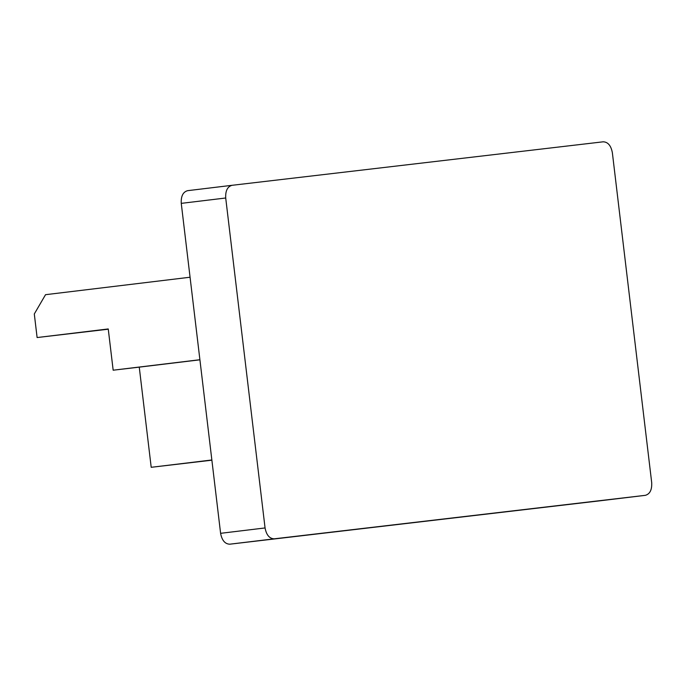 <?xml version="1.0" encoding="UTF-8"?>
<svg xmlns="http://www.w3.org/2000/svg" width="686" height="686" viewBox="0 0 686 686"><rect width="100%" height="100%" fill="white"/><g stroke="black" fill="none" stroke-linecap="round" stroke-linejoin="round"><path stroke-width="1.03" d="M211.88 460.186L151.203 467.303L139.258 367.139L113.164 370.2L108.242 328.954L113.164 370.2L199.9 359.721L113.164 370.2L199.909 359.816L139.258 367.139L151.203 467.303L211.88 460.186M190.065 277.23L45.533 294.688L34.3 313.974L37.113 337.546L108.242 328.954L37.113 337.546L34.3 313.974L45.533 294.688L190.065 277.23M108.277 329.203L37.113 337.546L108.277 329.203M600.91 500.694L229.733 544.195C224.982 543.998 221.938 540.371 220.6 533.322L181.258 203.365C180.898 196.205 183.008 191.977 187.578 190.674L187.561 190.682C183.008 191.977 180.898 196.205 181.258 203.365L220.6 533.322L265.062 527.946L225.711 197.997L181.258 203.365L225.711 197.997L265.062 527.946C266.4 534.994 269.444 538.621 274.194 538.827L645.372 495.326C649.942 494.023 652.052 489.795 651.7 482.635L612.358 152.678L651.7 482.635C652.052 489.795 649.942 494.023 645.372 495.326L600.91 500.694L645.372 495.326M232.04 185.306L603.217 141.805L232.04 185.306C227.469 186.601 225.36 190.837 225.711 197.997C225.36 190.837 227.469 186.601 232.04 185.306L187.578 190.674L232.022 185.306M612.358 152.678C611.02 145.629 607.967 142.002 603.217 141.805C607.967 142.002 611.02 145.629 612.358 152.678M211.854 459.98L151.203 467.303L211.854 459.98M220.6 533.322C221.938 540.371 224.982 543.998 229.733 544.195L274.194 538.827C269.444 538.621 266.4 534.994 265.062 527.946L220.6 533.322"/></g></svg>
